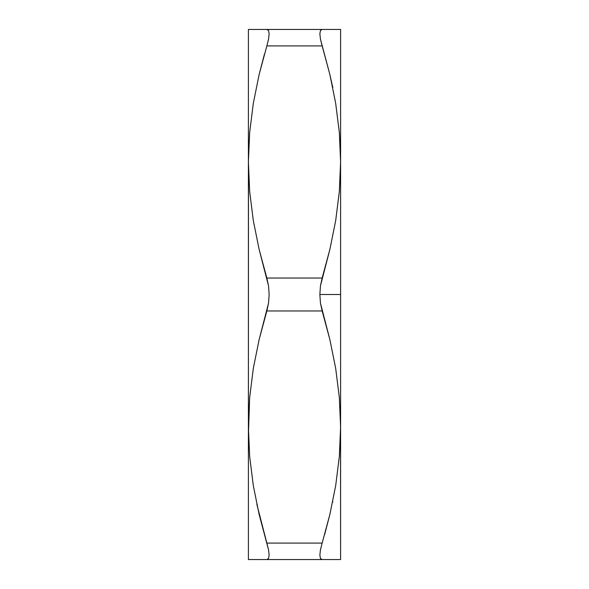 <?xml version="1.0" encoding="UTF-8"?>
<svg xmlns="http://www.w3.org/2000/svg" width="589" height="589" viewBox="0 0 589 589"><rect width="100%" height="100%" fill="white"/><g stroke="black" fill="none" stroke-linecap="round" stroke-linejoin="round"><path stroke-width="0.88" d="M339.345 456.46L340.597 427.025L340.597 294.5L319.864 294.5L320.445 303.077L329.869 339.588L335.693 368.456L339.345 397.59L340.597 427.025L339.338 456.497L335.686 485.66L329.862 514.506L322.146 543.087L266.854 543.087L256.863 504.39L266.854 543.087L259.131 514.462L253.307 485.594L249.655 456.46L248.403 427.025L249.655 397.59L248.47 433.556M339.345 191.41L340.597 161.975L339.338 191.447L335.686 220.61L329.862 249.456L322.146 278.037L266.854 278.037L259.131 249.412L253.307 220.544L249.655 191.41L248.403 161.975L249.655 132.54L248.403 161.975L248.403 559.55L248.403 427.025L249.662 397.553L253.314 368.39L259.138 339.544L266.854 310.963L322.146 310.963L329.869 339.588L335.693 368.456L339.345 397.59L340.597 427.025L339.338 456.497L335.686 485.66L329.869 514.462M248.403 559.55L340.597 559.55L340.53 420.494M249.662 559.55L266.854 559.55L268.547 558.453L269.136 555.155L268.555 549.876L259.131 514.462L253.307 485.594L249.655 456.46L248.403 427.025L248.47 168.506M340.597 559.55L339.352 559.55L340.597 559.55L340.597 29.45L248.403 29.45L248.403 161.975L249.662 132.503L253.314 103.34L259.138 74.494L266.854 45.913L322.146 45.913L329.862 74.494L332.652 87.069L329.862 74.494L322.146 45.913L329.869 74.538L335.693 103.406L339.345 132.54L340.53 155.444M248.403 427.025L249.662 397.553L253.314 368.39L259.138 339.544L268.547 303.107L269.136 294.529L268.555 285.937L259.131 249.412L253.307 220.544L249.655 191.41L248.403 161.975L249.662 132.503L253.314 103.34L259.138 74.494L264.439 54.166M248.403 161.975L248.403 29.45L249.648 29.45L248.403 29.45M329.862 514.506L324.561 534.834M322.146 543.087L266.854 543.087L268.555 549.876L269.136 555.155L268.547 558.453L266.854 559.55L322.146 559.55L320.453 558.453L319.864 555.125L320.453 549.846L322.146 543.087L320.445 549.876L319.864 555.125L320.453 558.453L322.146 559.55L339.338 559.55M338.395 559.55L335.686 559.55M332.498 559.55L329.906 559.55M320.453 285.908L319.864 294.5L340.597 294.5L340.597 161.975L339.338 191.447L335.686 220.61L329.862 249.456L320.453 285.908L322.146 278.037L266.854 278.037L268.555 285.937L269.136 294.529L268.547 303.107L266.854 310.963L322.146 310.963L320.445 303.077L319.864 294.5L320.453 285.908M340.597 161.975L340.597 29.45L322.146 29.45L320.453 30.547L319.864 33.845L320.445 39.124L329.869 74.538L335.693 103.406L339.345 132.54L340.597 161.975M339.352 29.45L340.597 29.45M335.686 29.45L338.395 29.45M329.906 29.45L332.505 29.45M266.854 45.913L268.547 39.154L266.854 45.913L322.146 45.913L320.445 39.124L319.864 33.845L320.453 30.547L322.146 29.45L249.662 29.45M268.555 39.124L269.136 33.875L268.555 30.562L266.854 29.45L268.555 30.562L269.136 33.875L268.547 39.154M250.605 29.45L253.314 29.45M256.502 29.45L259.079 29.45M253.314 559.55L250.605 559.55M259.079 559.55L256.502 559.55M266.832 559.55L266.375 559.55M332.991 87.069L332.365 87.069M332.991 501.931L332.365 501.931"/></g></svg>
